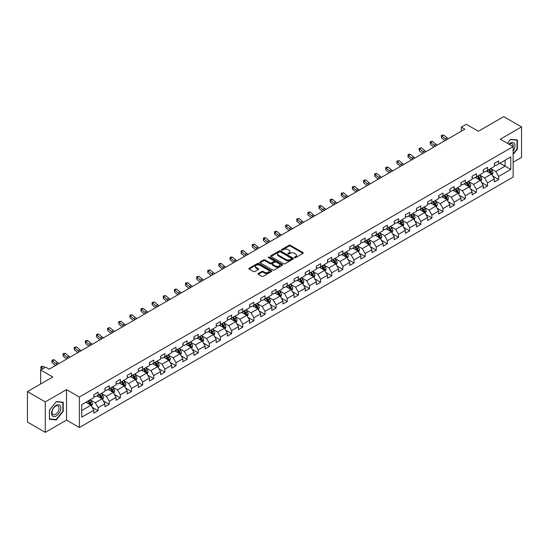 <?xml version="1.0" encoding="UTF-8"?>
<svg xmlns="http://www.w3.org/2000/svg" width="549" height="549" viewBox="0 0 549 549"><rect width="100%" height="100%" fill="white"/><g stroke="black" fill="none" stroke-linecap="round" stroke-linejoin="round"><path stroke-width="0.82" d="M294.559 257.673A0.693 0.398 0 0 0 295.54 257.673L302.979 253.377A0.988 0.57 0 0 0 303.268 252.972A0.988 0.57 0 0 0 302.979 252.567L290.38 245.293A0.988 0.57 0 0 0 288.98 245.293L281.541 249.589A0.693 0.398 0 0 0 282.522 250.152L283.483 249.596A3.17 1.832 0 0 1 287.964 249.596L289.014 250.207A3.17 1.832 0 0 1 289.941 251.497A3.17 1.832 0 0 1 289.014 252.794L288.053 253.343A0.693 0.398 0 0 0 289.028 253.913L289.996 253.357A3.17 1.832 0 0 1 294.47 253.357L295.527 253.961A3.17 1.832 0 0 1 296.453 255.258A3.17 1.832 0 0 1 295.527 256.548L294.559 257.104A0.693 0.398 0 0 0 294.559 257.673L294.559 257.104M258.243 273.505A0.988 0.57 0 0 0 257.955 273.91A0.988 0.57 0 0 0 258.243 274.315L261.784 276.353A0.988 0.57 0 0 0 263.184 276.353L271.439 271.583A0.988 0.57 0 0 0 271.734 271.179A0.988 0.57 0 0 0 271.439 270.774L258.84 263.499A0.988 0.57 0 0 0 257.44 263.499L249.177 268.269A0.988 0.57 0 0 0 248.889 268.674A0.988 0.57 0 0 0 249.177 269.079L253.453 271.542A0.988 0.57 0 0 0 254.853 271.542L258.387 269.504A0.988 0.57 0 0 0 258.675 269.099A0.988 0.57 0 0 0 258.387 268.694L256.266 267.473A2.649 1.53 0 0 1 255.491 266.389A2.649 1.53 0 0 1 257.124 264.975A2.649 1.53 0 0 1 260.013 265.311L268.31 270.101A2.649 1.53 0 0 1 269.085 271.179A2.649 1.53 0 0 1 267.452 272.592A2.649 1.53 0 0 1 264.563 272.263L263.184 271.46A0.988 0.57 0 0 0 261.784 271.46L258.243 273.505L258.243 274.315M513.137 162.257L521.55 157.398L521.55 126.929L503.721 116.635L478.399 131.252L466.279 124.252L461.284 127.135L464.852 129.193L49.204 369.161L45.636 367.103L40.647 369.985L40.647 383.984M45.279 401.895L45.279 432.365L66.532 420.095L66.532 389.625L45.279 401.895L27.45 391.602L52.766 376.985L40.647 369.985M66.532 389.625L79.372 397.037L513.137 146.61L513.137 177.08L79.372 427.506L79.372 397.037M521.55 126.929L500.297 139.199L513.137 146.61M283.552 263.781A0.988 0.57 0 0 0 284.952 263.781L293.214 259.011A0.988 0.57 0 0 0 293.502 258.613A0.988 0.57 0 0 0 293.214 258.208L280.614 250.934A0.988 0.57 0 0 0 279.215 250.934L270.952 255.704A0.988 0.57 0 0 0 270.664 256.102A0.988 0.57 0 0 0 270.952 256.507L283.552 263.781M268.811 257.817A0.693 0.398 0 0 1 269.518 257.92L282.316 265.304L274.068 270.067A0.988 0.57 0 0 1 272.668 270.067L260.068 262.793L260.068 261.983A0.988 0.57 0 0 0 259.773 262.388A0.988 0.57 0 0 0 260.068 262.793M260.068 261.983L263.602 259.945A0.988 0.57 0 0 1 265.002 259.945L270.115 262.896A0.988 0.57 0 0 0 271.515 262.896L273.855 261.544A0.988 0.57 0 0 0 274.15 261.139A0.988 0.57 0 0 0 273.855 260.734L268.536 257.659A0.693 0.398 0 0 1 269.518 257.097L282.33 264.494A0.988 0.57 0 0 1 282.618 264.892A0.988 0.57 0 0 1 282.33 265.297L282.33 264.494M45.279 432.365L27.45 422.071L27.45 391.602M92.17 407.269L98.127 410.707L98.127 407.701L104.976 403.748L104.976 406.754L109.251 404.284L109.251 401.278L116.1 397.325L116.1 400.331L120.382 397.86L120.382 394.855L127.224 390.902L127.224 393.908L131.506 391.437L131.506 388.431L138.355 384.478L138.355 387.484L142.63 385.014L142.63 382.008L149.479 378.055L149.479 381.061L153.754 378.59L153.754 375.585L160.603 371.632L160.603 374.638L164.885 372.167L164.885 369.161L171.727 365.209L171.727 368.214L176.009 365.744L176.009 362.738L182.851 358.785L182.851 361.791L187.134 359.321L187.134 356.315L193.982 352.362L193.982 355.368L198.258 352.897L198.258 349.891L205.106 345.939L205.106 348.944L209.389 346.474L209.389 343.468L216.231 339.515L216.231 342.521L220.513 340.051L220.513 337.045L227.355 333.092L227.355 336.098L231.637 333.627L231.637 330.622L238.486 326.669L238.486 329.675L242.761 327.204L242.761 324.198L249.61 320.245L249.61 323.251L253.892 320.781L253.892 317.775L260.734 313.822L260.734 316.828L265.016 314.357L265.016 311.352L271.858 307.399L271.858 310.405L276.14 307.934L276.14 304.928L282.989 300.976L282.989 303.981L287.264 301.511L287.264 298.505L294.113 294.552L294.113 297.558L298.395 295.088L298.395 292.082L305.237 288.129L305.237 291.135L309.519 288.664L309.519 285.658L316.361 281.706L316.361 284.711L320.643 282.241L320.643 279.235L327.492 275.282L327.492 278.288L331.768 275.818L331.768 272.812L338.616 268.859L338.616 271.865L342.899 269.394L342.899 266.389L349.74 262.436L349.74 265.442L354.023 262.971L354.023 259.965L360.865 256.012L360.865 259.018L365.147 256.548L365.147 253.542L371.996 249.589L371.996 252.595L376.271 250.124L376.271 247.119L383.12 243.166L383.12 246.172L387.402 243.701L387.402 240.695L394.244 236.743L394.244 239.748L398.526 237.278L398.526 234.272L405.368 230.319L405.368 233.325L409.65 230.855L409.65 227.849L416.499 223.896L416.499 226.902L420.774 224.431L420.774 221.425L427.623 217.473L427.623 220.478L431.898 218.008L431.898 215.002L438.747 211.049L438.747 214.055L443.029 211.585L443.029 208.579L449.871 204.626L449.871 207.632L454.153 205.161L454.153 202.156L461.002 198.203L461.002 201.208L465.278 198.738L465.278 195.732L472.126 191.779L472.126 194.785L476.402 192.315L476.402 189.309L483.25 185.356L483.25 188.362L487.533 185.891L487.533 182.886L494.375 178.933L494.375 181.939L498.657 179.468L498.657 176.462L510.783 169.463L510.783 156.945L505.073 160.239L505.073 166.169L510.783 169.463M98.127 410.707L93.852 413.177L93.852 410.172L81.726 417.171L81.726 404.654L93.852 397.654L93.852 394.649L98.127 392.178L98.127 395.184L104.976 391.231L104.976 388.225L109.251 385.755L109.251 388.761L116.1 384.808L116.1 381.802L120.382 379.332L120.382 382.337L127.224 378.385L127.224 375.379L131.506 372.908L131.506 375.914L138.355 371.961L138.355 368.955L142.63 366.485L142.63 369.491L149.479 365.538L149.479 362.532L153.754 360.062L153.754 363.067L160.603 359.115L160.603 356.109L164.885 353.638L164.885 356.644L171.727 352.691L171.727 349.686L176.009 347.215L176.009 350.221L182.851 346.268L182.851 343.262L187.134 340.792L187.134 343.798L193.982 339.845L193.982 336.839L198.258 334.368L198.258 337.374L205.106 333.421L205.106 330.416L209.389 327.945L209.389 330.951L216.231 326.998L216.231 323.992L220.513 321.522L220.513 324.528L227.355 320.575L227.355 317.569L231.637 315.099L231.637 318.104L238.486 314.152L238.486 311.146L242.761 308.675L242.761 311.681L249.61 307.728L249.61 304.722L253.892 302.252L253.892 305.258L260.734 301.305L260.734 298.299L265.016 295.829L265.016 298.834L271.858 294.882L271.858 291.876L276.14 289.405L276.14 292.411L282.989 288.458L282.989 285.453L287.264 282.982L287.264 285.988L294.113 282.035L294.113 279.029L298.395 276.559L298.395 279.565L305.237 275.612L305.237 272.606L309.519 270.135L309.519 273.141L316.361 269.188L316.361 266.183L320.643 263.712L320.643 266.718L327.492 262.765L327.492 259.759L331.768 257.289L331.768 260.295L338.616 256.342L338.616 253.336L342.899 250.866L342.899 253.871L349.74 249.919L349.74 246.913L354.023 244.442L354.023 247.448L360.865 243.495L360.865 240.489L365.147 238.019L365.147 241.025L371.996 237.072L371.996 234.066L376.271 231.596L376.271 234.601L383.12 230.649L383.12 227.643L387.402 225.172L387.402 228.178L394.244 224.225L394.244 221.22L398.526 218.749L398.526 221.755L405.368 217.802L405.368 214.796L409.65 212.326L409.65 215.332L416.499 211.379L416.499 208.373L420.774 205.902L420.774 208.908L427.623 204.955L427.623 201.95L431.898 199.479L431.898 202.485L438.747 198.532L438.747 195.526L443.029 193.056L443.029 196.062L449.871 192.109L449.871 189.103L454.153 186.633L454.153 189.638L461.002 185.686L461.002 182.68L465.278 180.209L465.278 183.215L472.126 179.262L472.126 176.256L476.402 173.786L476.402 176.792L483.25 172.839L483.25 169.833L487.533 167.363L487.533 170.368L494.375 166.416L494.375 163.41L498.657 160.939L498.657 163.945L510.783 156.945M96.988 395.843L102.121 398.807L95.272 402.76L90.139 399.796M93.852 396.007L95.272 396.831L98.127 395.184M95.272 402.76L98.127 407.701M102.121 398.807L104.976 403.748M108.112 389.419L113.245 392.384L106.403 396.337L101.263 393.372M104.976 389.584L106.403 390.408L109.251 388.761M106.403 396.337L109.251 401.278M113.245 392.384L116.1 397.325M119.236 382.996L124.376 385.961L117.527 389.914L112.394 386.949M116.1 383.161L117.527 383.984L120.382 382.337M117.527 389.914L120.382 394.855M124.376 385.961L127.224 390.902M130.367 376.573L135.5 379.537L128.651 383.49L123.518 380.526M127.224 376.738L128.651 377.561L131.506 375.914M128.651 383.49L131.506 388.431M135.5 379.537L138.355 384.478M141.491 370.15L146.624 373.114L139.775 377.067L134.642 374.102M138.355 370.314L139.775 371.138L142.63 369.491M139.775 377.067L142.63 382.008M146.624 373.114L149.479 378.055M152.615 363.726L157.748 366.691L150.906 370.644L145.766 367.679M149.479 363.891L150.906 364.714L153.754 363.067M150.906 370.644L153.754 375.585M157.748 366.691L160.603 371.632M163.739 357.303L168.879 360.268L162.03 364.22L156.897 361.256M160.603 357.468L162.03 358.291L164.885 356.644M162.03 364.22L164.885 369.161M168.879 360.268L171.727 365.209M174.87 350.88L180.003 353.844L173.155 357.797L168.021 354.832M171.727 351.044L173.155 351.868L176.009 350.221M173.155 357.797L176.009 362.738M180.003 353.844L182.851 358.785M185.994 344.456L191.127 347.421L184.279 351.374L179.146 348.409M182.851 344.621L184.279 345.445L187.134 343.798M184.279 351.374L187.134 356.315M191.127 347.421L193.982 352.362M197.118 338.033L202.252 340.998L195.41 344.95L190.27 341.986M193.982 338.198L195.41 339.021L198.258 337.374M195.41 344.95L198.258 349.891M202.252 340.998L205.106 345.939M208.243 331.61L213.383 334.574L206.534 338.527L201.401 335.563M205.106 331.774L206.534 332.598L209.389 330.951M206.534 338.527L209.389 343.468M213.383 334.574L216.231 339.515M219.367 325.186L224.507 328.151L217.658 332.104L212.525 329.139M216.231 325.351L217.658 326.175L220.513 324.528M217.658 332.104L220.513 337.045M224.507 328.151L227.355 333.092M230.498 318.763L235.631 321.728L228.782 325.681L223.649 322.716M227.355 318.928L228.782 319.751L231.637 318.104M228.782 325.681L231.637 330.622M235.631 321.728L238.486 326.669M241.622 312.34L246.755 315.304L239.913 319.257L234.773 316.293M238.486 312.505L239.913 313.328L242.761 311.681M239.913 319.257L242.761 324.198M246.755 315.304L249.61 320.245M252.746 305.917L257.886 308.881L251.037 312.834L245.904 309.869M249.61 306.081L251.037 306.905L253.892 305.258M251.037 312.834L253.892 317.775M257.886 308.881L260.734 313.822M263.87 299.493L269.01 302.458L262.161 306.411L257.028 303.446M260.734 299.658L262.161 300.481L265.016 298.834M262.161 306.411L265.016 311.352M269.01 302.458L271.858 307.399M275.001 293.07L280.134 296.035L273.285 299.987L268.152 297.023M271.858 293.235L273.285 294.058L276.14 292.411M273.285 299.987L276.14 304.928M280.134 296.035L282.989 300.976M286.125 286.647L291.258 289.611L284.416 293.564L279.276 290.599M282.989 286.811L284.416 287.635L287.264 285.988M284.416 293.564L287.264 298.505M291.258 289.611L294.113 294.552M297.249 280.223L302.389 283.188L295.54 287.141L290.407 284.176M294.113 280.388L295.54 281.212L298.395 279.565M295.54 287.141L298.395 292.082M302.389 283.188L305.237 288.129M308.373 273.8L313.513 276.765L306.665 280.717L301.531 277.753M305.237 273.965L306.665 274.788L309.519 273.141M306.665 280.717L309.519 285.658M313.513 276.765L316.361 281.706M319.504 267.377L324.637 270.341L317.789 274.294L312.656 271.33M316.361 267.541L317.789 268.365L320.643 266.718M317.789 274.294L320.643 279.235M324.637 270.341L327.492 275.282M330.628 260.953L335.762 263.918L328.92 267.871L323.78 264.906M327.492 261.118L328.92 261.942L331.768 260.295M328.92 267.871L331.768 272.812M335.762 263.918L338.616 268.859M341.752 254.53L346.886 257.495L340.044 261.448L334.911 258.483M338.616 254.695L340.044 255.518L342.899 253.871M340.044 261.448L342.899 266.389M346.886 257.495L349.74 262.436M352.877 248.107L358.017 251.071L351.168 255.024L346.035 252.06M349.74 248.272L351.168 249.095L354.023 247.448M351.168 255.024L354.023 259.965M358.017 251.071L360.865 256.012M364.008 241.684L369.141 244.648L362.292 248.601L357.159 245.636M360.865 241.848L362.292 242.672L365.147 241.025M362.292 248.601L365.147 253.542M369.141 244.648L371.996 249.589M375.132 235.26L380.265 238.225L373.423 242.178L368.283 239.213M371.996 235.425L373.423 236.248L376.271 234.601M373.423 242.178L376.271 247.119M380.265 238.225L383.12 243.166M386.256 228.837L391.389 231.802L384.547 235.754L379.414 232.79M383.12 229.002L384.547 229.825L387.402 228.178M384.547 235.754L387.402 240.695M391.389 231.802L394.244 236.743M397.38 222.414L402.52 225.378L395.671 229.331L390.538 226.366M394.244 222.578L395.671 223.402L398.526 221.755M395.671 229.331L398.526 234.272M402.52 225.378L405.368 230.319M408.511 215.99L413.644 218.955L406.795 222.908L401.662 219.943M405.368 216.155L406.795 216.979L409.65 215.332M406.795 222.908L409.65 227.849M413.644 218.955L416.499 223.896M419.635 209.567L424.768 212.532L417.926 216.484L412.786 213.52M416.499 209.732L417.926 210.555L420.774 208.908M417.926 216.484L420.774 221.425M424.768 212.532L427.623 217.473M430.759 203.144L435.892 206.108L429.05 210.061L423.917 207.097M427.623 203.308L429.05 204.132L431.898 202.485M429.05 210.061L431.898 215.002M435.892 206.108L438.747 211.049M441.883 196.72L447.023 199.685L440.174 203.638L435.041 200.673M438.747 196.885L440.174 197.709L443.029 196.062M440.174 203.638L443.029 208.579M447.023 199.685L449.871 204.626M453.014 190.297L458.147 193.262L451.299 197.215L446.165 194.25M449.871 190.462L451.299 191.285L454.153 189.638M451.299 197.215L454.153 202.156M458.147 193.262L461.002 198.203M464.138 183.874L469.271 186.838L462.43 190.791L457.29 187.827M461.002 184.039L462.43 184.862L465.278 183.215M462.43 190.791L465.278 195.732M469.271 186.838L472.126 191.779M475.262 177.451L480.396 180.415L473.554 184.368L468.414 181.403M472.126 177.615L473.554 178.439L476.402 176.792M473.554 184.368L476.402 189.309M480.396 180.415L483.25 185.356M486.387 171.027L491.527 173.992L484.678 177.945L479.545 174.98M483.25 171.192L484.678 172.015L487.533 170.368M484.678 177.945L487.533 182.886M491.527 173.992L494.375 178.933M499.94 163.204L505.073 166.169L495.802 171.521L490.669 168.557M494.375 164.769L495.802 165.592L498.657 163.945M495.802 171.521L498.657 176.462M66.532 420.095L79.372 427.506M461.284 127.135L461.284 131.252M81.726 410.583L90.997 405.231L85.864 402.266M90.997 405.231L93.852 410.172M492.7 176.03L498.657 179.468M481.576 182.453L487.533 185.891M470.452 188.877L476.402 192.315M459.321 195.3L465.278 198.738M448.197 201.723L454.153 205.161M437.073 208.146L443.029 211.585M425.949 214.57L431.898 218.008M414.818 220.993L420.774 224.431M403.693 227.416L409.65 230.855M392.569 233.84L398.526 237.278M381.445 240.263L387.402 243.701M370.314 246.686L376.271 250.124M359.19 253.11L365.147 256.548M348.066 259.533L354.023 262.971M336.942 265.956L342.899 269.394M325.811 272.379L331.768 275.818M314.687 278.803L320.643 282.241M303.563 285.226L309.519 288.664M292.439 291.649L298.395 295.088M281.314 298.073L287.264 301.511M270.183 304.496L276.14 307.934M259.059 310.919L265.016 314.357M247.935 317.343L253.892 320.781M236.811 323.766L242.761 327.204M225.68 330.189L231.637 333.627M214.556 336.612L220.513 340.051M203.432 343.036L209.389 346.474M192.308 349.459L198.258 352.897M181.177 355.882L187.134 359.321M170.053 362.306L176.009 365.744M158.929 368.729L164.885 372.167M147.805 375.152L153.754 378.59M136.674 381.576L142.63 385.014M125.549 387.999L131.506 391.437M114.425 394.422L120.382 397.86M103.301 400.845L109.251 404.284M513.137 154.434L517.378 149.156L517.378 139.981L510.495 139.364L507.358 143.275M49.451 419.312L56.334 419.93L63.217 411.366L63.217 402.191L56.334 401.573L49.451 410.137L49.451 419.312M517.021 148.951L517.378 149.156M62.861 411.16L63.217 411.366M55.607 419.505L56.334 419.93M294.84 257.769L295.527 257.371A3.17 1.832 0 0 0 296.453 256.081L296.453 255.258M289.941 251.497L289.941 252.32A3.17 1.832 0 0 1 289.014 253.617L288.328 254.009M302.966 253.384L290.38 246.117A0.988 0.57 0 0 0 288.98 246.117L281.815 250.248M293.214 258.208L293.214 259.011L280.614 251.758A0.988 0.57 0 0 0 279.215 251.758L270.966 256.513L270.952 255.704M291.464 258.895A0.693 0.398 0 0 0 291.464 258.325L280.402 251.943A0.693 0.398 0 0 0 279.42 251.943L278.405 252.526A3.17 1.832 0 0 0 277.478 253.823A3.17 1.832 0 0 0 278.405 255.113L285.967 259.478A3.17 1.832 0 0 0 290.448 259.478L291.464 258.895L291.464 259.718A0.693 0.398 0 0 0 291.663 259.437L291.663 258.613M277.478 253.823L277.478 254.647A3.17 1.832 0 0 0 278.405 255.937L278.405 255.113M291.464 259.718L290.448 260.301A3.17 1.832 0 0 1 285.967 260.301L278.405 255.937M260.082 262.799L263.602 260.768L263.602 259.945M274.15 261.139L274.15 261.962A0.988 0.57 0 0 1 273.855 262.367L271.515 263.719A0.988 0.57 0 0 1 270.115 263.719L265.002 260.768A0.988 0.57 0 0 0 263.602 260.768M275.413 265.956A2.649 1.53 0 0 0 278.302 266.286A2.649 1.53 0 0 0 279.935 264.872A2.649 1.53 0 0 0 279.16 263.794L276.236 262.106A0.988 0.57 0 0 0 274.836 262.106L272.489 263.458A0.988 0.57 0 0 0 272.201 263.863A0.988 0.57 0 0 0 272.489 264.268L275.413 265.956L275.413 266.78A2.649 1.53 0 0 0 278.302 267.109A2.649 1.53 0 0 0 279.935 265.695L279.935 264.872M272.201 263.863L272.201 264.687A0.988 0.57 0 0 0 272.489 265.092L272.489 264.268M275.413 266.78L272.489 265.092M269.085 271.179L269.085 272.002A2.649 1.53 0 0 1 267.452 273.416A2.649 1.53 0 0 1 264.563 273.086L263.184 272.283A0.988 0.57 0 0 0 261.784 272.283L258.256 274.322M255.491 266.389L255.491 267.212A2.649 1.53 0 0 0 256.266 268.296L256.266 267.473M258.373 269.511L256.266 268.296M271.426 271.59L258.84 264.323A0.988 0.57 0 0 0 257.44 264.323L249.191 269.085L249.177 268.269M492.089 174.966L492.933 172.825A2.67 1.544 -120 0 0 492.082 170.554L490.614 168.591M488.047 171.981L487.045 170.65M488.397 169.867L489.873 171.83A2.67 1.544 60 0 1 490.634 173.436L491.492 172.942A2.67 1.544 -120 0 0 490.731 171.336L489.255 169.373M488.589 169.758L490.223 171.933A1.359 0.789 60 0 1 490.47 172.352L491.492 172.942M446.646 139.7A5.044 2.91 60 0 1 445.253 138.856L441.856 135.994L441.458 137.778L444.855 140.633A7.562 4.365 -120 0 0 444.93 140.695M448.43 138.671A5.044 2.91 60 0 1 447.037 137.826L443.633 134.965L441.856 135.994L441.362 135.459L443.633 134.965M441.458 137.778L441.362 135.459M513.137 151.14A6.554 3.788 120 0 0 514.365 148.82A6.554 3.788 120 0 0 513.96 143.014A6.554 3.788 120 0 0 508.937 144.181M516.582 139.913L517.021 140.167L517.021 149.053L513.137 153.892M507.372 143.282L510.35 139.57L517.021 140.167M513.137 146.954A4.962 2.869 120 0 0 512.183 143.79A4.962 2.869 120 0 0 509.225 144.346M56.19 416.018A6.554 3.788 120 0 0 60.829 407.989A6.554 3.788 120 0 0 56.19 405.313A6.554 3.788 120 0 0 51.558 413.342A6.554 3.788 120 0 0 56.19 416.018M55.538 414.344A4.962 2.869 120 0 0 58.784 409.973A4.962 2.869 120 0 0 58.022 405.992A4.962 2.869 120 0 0 55.538 406.239A4.962 2.869 120 0 0 52.299 410.618A4.962 2.869 120 0 0 53.061 414.591A4.962 2.869 120 0 0 55.538 414.344M49.527 410.076L56.19 401.779L62.861 402.376L62.861 411.263L56.19 419.56L49.527 418.962L49.527 410.076M62.421 402.115L62.861 402.376M480.965 181.39L481.809 179.255A2.67 1.544 -120 0 0 480.958 176.977L479.483 175.014M476.916 178.404L475.921 177.073M477.273 176.291L478.749 178.253A2.67 1.544 60 0 1 479.51 179.859L480.368 179.365A2.67 1.544 -120 0 0 479.6 177.759L478.131 175.797M477.458 176.181L479.092 178.363A1.359 0.789 60 0 1 479.339 178.775L480.368 179.365M469.834 187.813L470.685 185.679A2.67 1.544 -120 0 0 469.834 183.4L468.359 181.438M465.792 184.828L464.797 183.496M466.149 182.714L467.618 184.677A2.67 1.544 60 0 1 468.386 186.283L469.244 185.788A2.67 1.544 -120 0 0 468.475 184.183L467.007 182.22M466.334 182.604L467.968 184.787A1.359 0.789 60 0 1 468.215 185.198L469.244 185.788M435.522 146.123A5.044 2.91 60 0 1 434.129 145.279L430.725 142.417L430.334 144.202L433.731 147.057A7.562 4.365 -120 0 0 433.799 147.118M437.299 145.094A5.044 2.91 60 0 1 435.906 144.25L432.509 141.388L430.725 142.417L430.238 141.882L430.951 141.47L432.509 141.388M430.334 144.202L430.238 141.882M424.391 152.547A5.044 2.91 60 0 1 422.998 151.702L419.601 148.841L419.203 150.625L422.606 153.48A7.562 4.365 -120 0 0 422.675 153.542M426.175 151.517A5.044 2.91 60 0 1 424.782 150.673L421.385 147.811L419.601 148.841L419.113 148.312L421.385 147.811M419.203 150.625L419.113 148.312M458.71 194.236L459.561 192.102A2.67 1.544 -120 0 0 458.703 189.824L457.235 187.861M454.668 191.251L453.666 189.92M455.025 189.137L456.494 191.1A2.67 1.544 60 0 1 457.262 192.706L458.113 192.212A2.67 1.544 -120 0 0 457.351 190.606L455.876 188.643M455.21 189.028L456.843 191.21A1.359 0.789 60 0 1 457.091 191.622L458.113 192.212M447.586 200.659L448.43 198.525A2.67 1.544 -120 0 0 447.579 196.247L446.111 194.284M443.544 197.674L442.542 196.343M443.894 195.561L445.369 197.523A2.67 1.544 60 0 1 446.131 199.129L446.989 198.635A2.67 1.544 -120 0 0 446.227 197.029L444.752 195.067M444.086 195.451L445.719 197.633A1.359 0.789 60 0 1 445.966 198.045L446.989 198.635M436.462 207.083L437.306 204.949A2.67 1.544 -120 0 0 436.455 202.67L434.98 200.708M432.413 204.098L431.418 202.766M432.77 201.984L434.245 203.947A2.67 1.544 60 0 1 435.007 205.552L435.865 205.058A2.67 1.544 -120 0 0 435.096 203.453L433.628 201.49M432.955 201.874L434.588 204.056A1.359 0.789 60 0 1 434.835 204.468L435.865 205.058M413.267 158.97A5.044 2.91 60 0 1 411.874 158.126L408.477 155.264L408.079 157.048L411.476 159.903A7.562 4.365 -120 0 0 411.551 159.965M415.051 157.94A5.044 2.91 60 0 1 413.658 157.096L410.261 154.235L408.477 155.264L407.989 154.736L408.703 154.324L410.261 154.235M408.079 157.048L407.989 154.736M402.143 165.393A5.044 2.91 60 0 1 400.749 164.549L397.352 161.694L396.954 163.472L400.351 166.326A7.562 4.365 -120 0 0 400.427 166.388M403.927 164.364A5.044 2.91 60 0 1 402.534 163.52L399.13 160.665L397.352 161.694L396.858 161.159L399.13 160.665M396.954 163.472L396.858 161.159M391.018 171.816A5.044 2.91 60 0 1 389.625 170.972L386.221 168.118L385.83 169.895L389.227 172.75A7.562 4.365 -120 0 0 389.296 172.811M392.796 170.787A5.044 2.91 60 0 1 391.403 169.943L388.006 167.088L386.221 168.118L385.734 167.582L386.448 167.171L388.006 167.088M385.83 169.895L385.734 167.582M425.331 213.506L426.182 211.372A2.67 1.544 -120 0 0 425.331 209.094L423.855 207.131M421.289 210.521L420.294 209.19M421.646 208.407L423.114 210.37A2.67 1.544 60 0 1 423.883 211.976L424.741 211.482A2.67 1.544 -120 0 0 423.972 209.876L422.504 207.913M421.831 208.297L423.464 210.48A1.359 0.789 60 0 1 423.711 210.891L424.741 211.482M379.887 178.24A5.044 2.91 60 0 1 378.494 177.396L375.097 174.541L374.699 176.318L378.103 179.173A7.562 4.365 -120 0 0 378.172 179.235M381.672 177.21A5.044 2.91 60 0 1 380.279 176.366L376.882 173.511L375.097 174.541L374.61 174.006L375.324 173.594L376.882 173.511M374.699 176.318L374.61 174.006M414.207 219.929L415.058 217.795A2.67 1.544 -120 0 0 414.2 215.517L412.731 213.554M410.165 216.944L409.163 215.613M410.522 214.831L411.99 216.793A2.67 1.544 60 0 1 412.759 218.399L413.61 217.905A2.67 1.544 -120 0 0 412.848 216.299L411.373 214.336M410.707 214.721L412.34 216.903A1.359 0.789 60 0 1 412.587 217.315L413.61 217.905M368.763 184.663A5.044 2.91 60 0 1 367.37 183.819L363.973 180.964L363.575 182.742L366.972 185.596A7.562 4.365 -120 0 0 367.048 185.658M370.548 183.634A5.044 2.91 60 0 1 369.154 182.79L365.758 179.935L363.973 180.964L363.486 180.429L365.758 179.935M363.575 182.742L363.486 180.429M403.083 226.353L403.927 224.218A2.67 1.544 -120 0 0 403.076 221.94L401.607 219.977M399.041 223.368L398.039 222.036M399.398 221.254L400.866 223.217A2.67 1.544 60 0 1 401.628 224.822L402.486 224.328A2.67 1.544 -120 0 0 401.724 222.722L400.248 220.76M399.583 221.144L401.216 223.326A1.359 0.789 60 0 1 401.463 223.738L402.486 224.328M357.639 191.086A5.044 2.91 60 0 1 356.246 190.242L352.849 187.387L352.451 189.165L355.848 192.02A7.562 4.365 -120 0 0 355.924 192.081M359.423 190.057A5.044 2.91 60 0 1 358.03 189.213L354.627 186.358L352.849 187.387L352.355 186.852L354.627 186.358M352.451 189.165L352.355 186.852M391.959 232.776L392.803 230.642A2.67 1.544 -120 0 0 391.952 228.363L390.476 226.401M387.917 229.791L386.915 228.459M388.267 227.677L389.742 229.64A2.67 1.544 60 0 1 390.504 231.246L391.362 230.752A2.67 1.544 -120 0 0 390.593 229.146L389.124 227.183M388.452 227.567L390.085 229.75A1.359 0.789 60 0 1 390.332 230.161L391.362 230.752M346.515 197.51A5.044 2.91 60 0 1 345.122 196.666L341.718 193.811L341.327 195.588L344.724 198.443A7.562 4.365 -120 0 0 344.793 198.505M348.292 196.48A5.044 2.91 60 0 1 346.899 195.636L343.502 192.781L341.718 193.811L341.231 193.275L343.502 192.781M341.327 195.588L341.231 193.275M380.828 239.199L381.679 237.065A2.67 1.544 -120 0 0 380.828 234.787L379.352 232.824M376.786 236.214L375.791 234.883M377.142 234.1L378.618 236.063A2.67 1.544 60 0 1 379.38 237.669L380.237 237.175A2.67 1.544 -120 0 0 379.469 235.569L378 233.606M377.328 233.991L378.961 236.173A1.359 0.789 60 0 1 379.208 236.585L380.237 237.175M335.384 203.94A5.044 2.91 60 0 1 333.991 203.089L330.594 200.234L330.196 202.011L333.6 204.866A7.562 4.365 -120 0 0 333.668 204.928M337.168 202.904A5.044 2.91 60 0 1 335.775 202.059L332.378 199.205L330.594 200.234L330.107 199.699L330.821 199.287L332.378 199.205M330.196 202.011L330.107 199.699M369.703 245.623L370.554 243.488A2.67 1.544 -120 0 0 369.697 241.21L368.228 239.247M365.661 242.637L364.66 241.306M366.018 240.524L367.487 242.486A2.67 1.544 60 0 1 368.255 244.092L369.106 243.598A2.67 1.544 -120 0 0 368.345 241.992L366.869 240.03M366.204 240.414L367.837 242.596A1.359 0.789 60 0 1 368.084 243.008L369.106 243.598M324.26 210.363A5.044 2.91 60 0 1 322.867 209.512L319.47 206.657L319.072 208.435L322.469 211.29A7.562 4.365 -120 0 0 322.544 211.351M326.044 209.334A5.044 2.91 60 0 1 324.651 208.483L321.254 205.628L319.47 206.657L318.983 206.122L319.696 205.71L321.254 205.628M319.072 208.435L318.983 206.122M358.579 252.046L359.423 249.912A2.67 1.544 -120 0 0 358.572 247.633L357.104 245.671M354.537 249.061L353.535 247.729M354.894 246.947L356.363 248.91A2.67 1.544 60 0 1 357.125 250.516L357.982 250.021A2.67 1.544 -120 0 0 357.221 248.416L355.745 246.453M355.079 246.837L356.713 249.02A1.359 0.789 60 0 1 356.96 249.431L357.982 250.021M313.136 216.786A5.044 2.91 60 0 1 311.743 215.935L308.346 213.081L307.948 214.858L311.345 217.713A7.562 4.365 -120 0 0 311.42 217.775M314.92 215.757A5.044 2.91 60 0 1 313.527 214.906L310.123 212.051L308.346 213.081L307.859 212.545L308.565 212.134L310.123 212.051M307.948 214.858L307.859 212.545M347.455 258.469L348.299 256.335A2.67 1.544 -120 0 0 347.448 254.057L345.973 252.094M343.413 255.484L342.411 254.153M343.763 253.37L345.239 255.333A2.67 1.544 60 0 1 346 256.939L346.858 256.445A2.67 1.544 -120 0 0 346.09 254.839L344.621 252.876M343.949 253.261L345.582 255.443A1.359 0.789 60 0 1 345.829 255.855L346.858 256.445M302.012 223.21A5.044 2.91 60 0 1 300.619 222.359L297.215 219.504L296.824 221.281L300.221 224.136A7.562 4.365 -120 0 0 300.289 224.198M303.789 222.18A5.044 2.91 60 0 1 302.396 221.329L298.999 218.475L297.215 219.504L296.728 218.969L298.999 218.475M296.824 221.281L296.728 218.969M336.324 264.892L337.175 262.758A2.67 1.544 -120 0 0 336.324 260.48L334.849 258.517M332.282 261.907L331.287 260.576M332.639 259.794L334.115 261.756A2.67 1.544 60 0 1 334.876 263.362L335.734 262.868A2.67 1.544 -120 0 0 334.965 261.262L333.497 259.3M332.824 259.684L334.458 261.866A1.359 0.789 60 0 1 334.705 262.278L335.734 262.868M290.881 229.633A5.044 2.91 60 0 1 289.488 228.782L286.091 225.927L285.693 227.705L289.097 230.559A7.562 4.365 -120 0 0 289.165 230.621M292.665 228.604A5.044 2.91 60 0 1 291.272 227.753L287.875 224.898L286.091 225.927L285.604 225.392L286.317 224.98L287.875 224.898M285.693 227.705L285.604 225.392M325.2 271.316L326.051 269.182A2.67 1.544 -120 0 0 325.193 266.903L323.725 264.941M321.158 268.331L320.156 266.999M321.515 266.217L322.984 268.18A2.67 1.544 60 0 1 323.752 269.785L324.603 269.291A2.67 1.544 -120 0 0 323.841 267.686L322.366 265.723M321.7 266.107L323.334 268.289A1.359 0.789 60 0 1 323.581 268.701L324.603 269.291M279.757 236.056A5.044 2.91 60 0 1 278.364 235.205L274.967 232.351L274.569 234.128L277.966 236.983A7.562 4.365 -120 0 0 278.041 237.044M281.541 235.027A5.044 2.91 60 0 1 280.148 234.176L276.751 231.321L274.967 232.351L274.479 231.815L275.193 231.404L276.751 231.321M274.569 234.128L274.479 231.815M314.076 277.739L314.92 275.605A2.67 1.544 -120 0 0 314.069 273.327L312.601 271.364M310.034 274.754L309.032 273.423M310.391 272.64L311.859 274.603A2.67 1.544 60 0 1 312.628 276.209L313.479 275.715A2.67 1.544 -120 0 0 312.717 274.109L311.242 272.146M310.576 272.53L312.209 274.713A1.359 0.789 60 0 1 312.456 275.124L313.479 275.715M268.633 242.48A5.044 2.91 60 0 1 267.239 241.629L263.843 238.774L263.445 240.551L266.841 243.406A7.562 4.365 -120 0 0 266.917 243.468M270.417 241.45A5.044 2.91 60 0 1 269.024 240.599L265.62 237.744L263.843 238.774L263.355 238.239L264.062 237.827L265.62 237.744M263.445 240.551L263.355 238.239M302.952 284.162L303.796 282.028A2.67 1.544 -120 0 0 302.945 279.75L301.47 277.787M298.91 281.177L297.908 279.846M299.26 279.064L300.735 281.026A2.67 1.544 60 0 1 301.497 282.632L302.355 282.138A2.67 1.544 -120 0 0 301.586 280.532L300.118 278.569M299.445 278.954L301.078 281.136A1.359 0.789 60 0 1 301.326 281.548L302.355 282.138M257.508 248.903A5.044 2.91 60 0 1 256.115 248.052L252.712 245.197L252.32 246.975L255.717 249.829A7.562 4.365 -120 0 0 255.786 249.891M259.286 247.874A5.044 2.91 60 0 1 257.893 247.023L254.496 244.168L252.712 245.197L252.224 244.662L254.496 244.168M252.32 246.975L252.224 244.662M291.821 290.586L292.672 288.451A2.67 1.544 -120 0 0 291.821 286.173L290.346 284.21M287.779 287.601L286.784 286.269M288.136 285.487L289.611 287.45A2.67 1.544 60 0 1 290.373 289.055L291.231 288.561A2.67 1.544 -120 0 0 290.462 286.955L288.994 284.993M288.321 285.377L289.954 287.559A1.359 0.789 60 0 1 290.201 287.971L291.231 288.561M246.377 255.326A5.044 2.91 60 0 1 244.984 254.475L241.587 251.62L241.189 253.398L244.593 256.253A7.562 4.365 -120 0 0 244.662 256.314M248.162 254.297A5.044 2.91 60 0 1 246.769 253.446L243.372 250.591L241.587 251.62L241.1 251.085L241.814 250.673L243.372 250.591M241.189 253.398L241.1 251.085M280.697 297.009L281.548 294.875A2.67 1.544 -120 0 0 280.69 292.596L279.221 290.634M276.655 294.024L275.653 292.692M277.012 291.91L278.48 293.873A2.67 1.544 60 0 1 279.249 295.479L280.1 294.985A2.67 1.544 -120 0 0 279.338 293.379L277.863 291.416M277.197 291.8L278.83 293.983A1.359 0.789 60 0 1 279.077 294.394L280.1 294.985M235.253 261.749A5.044 2.91 60 0 1 233.86 260.899L230.463 258.044L230.065 259.821L233.462 262.676A7.562 4.365 -120 0 0 233.538 262.738M237.038 260.72A5.044 2.91 60 0 1 235.645 259.869L232.248 257.014L230.463 258.044L229.976 257.508L230.69 257.097L232.248 257.014M230.065 259.821L229.976 257.508M269.573 303.432L270.417 301.298A2.67 1.544 -120 0 0 269.566 299.02L268.097 297.057M265.531 300.447L264.529 299.116M265.888 298.333L267.356 300.296A2.67 1.544 60 0 1 268.125 301.902L268.976 301.408A2.67 1.544 -120 0 0 268.214 299.802L266.739 297.839M266.073 298.224L267.706 300.406A1.359 0.789 60 0 1 267.953 300.818L268.976 301.408M224.129 268.173A5.044 2.91 60 0 1 222.736 267.322L219.339 264.467L218.941 266.244L222.338 269.099A7.562 4.365 -120 0 0 222.414 269.161M225.913 267.143A5.044 2.91 60 0 1 224.52 266.292L221.117 263.438L219.339 264.467L218.852 263.932L219.559 263.52L221.117 263.438M218.941 266.244L218.852 263.932M258.449 309.856L259.293 307.721A2.67 1.544 -120 0 0 258.442 305.443L256.966 303.48M254.407 306.87L253.405 305.539M254.757 304.757L256.232 306.719A2.67 1.544 60 0 1 256.994 308.325L257.852 307.831A2.67 1.544 -120 0 0 257.09 306.225L255.614 304.263M254.942 304.647L256.575 306.829A1.359 0.789 60 0 1 256.822 307.241L257.852 307.831M213.005 274.596A5.044 2.91 60 0 1 211.612 273.745L208.208 270.89L207.817 272.668L211.214 275.523A7.562 4.365 -120 0 0 211.283 275.584M214.783 273.567A5.044 2.91 60 0 1 213.396 272.716L209.993 269.861L208.208 270.89L207.721 270.355L209.993 269.861M207.817 272.668L207.721 270.355M247.318 316.279L248.169 314.145A2.67 1.544 -120 0 0 247.318 311.866L245.842 309.904M243.276 313.294L242.281 311.962M243.632 311.18L245.108 313.143A2.67 1.544 60 0 1 245.87 314.755L246.727 314.261A2.67 1.544 -120 0 0 245.959 312.649L244.49 310.686M243.818 311.07L245.451 313.253A1.359 0.789 60 0 1 245.698 313.664L246.727 314.261M201.874 281.019A5.044 2.91 60 0 1 200.481 280.168L197.084 277.314L196.686 279.091L200.09 281.946A7.562 4.365 -120 0 0 200.159 282.008M203.658 279.99A5.044 2.91 60 0 1 202.265 279.139L198.868 276.284L197.084 277.314L196.597 276.778L198.868 276.284M196.686 279.091L196.597 276.778M236.194 322.702L237.044 320.568A2.67 1.544 -120 0 0 236.187 318.29L234.718 316.327M232.152 319.717L231.15 318.386M232.508 317.603L233.977 319.566A2.67 1.544 60 0 1 234.746 321.179L235.596 320.685A2.67 1.544 -120 0 0 234.835 319.072L233.366 317.109M232.694 317.494L234.327 319.676A1.359 0.789 60 0 1 234.574 320.088L235.596 320.685M190.75 287.443A5.044 2.91 60 0 1 189.357 286.592L185.96 283.737L185.562 285.514L188.959 288.369A7.562 4.365 -120 0 0 189.034 288.431M192.534 286.413A5.044 2.91 60 0 1 191.141 285.562L187.744 282.708L185.96 283.737L185.473 283.202L186.186 282.79L187.744 282.708M185.562 285.514L185.473 283.202M225.069 329.126L225.92 326.991A2.67 1.544 -120 0 0 225.063 324.713L223.594 322.75M221.027 326.14L220.025 324.809M221.384 324.027L222.853 325.989A2.67 1.544 60 0 1 223.621 327.602L224.472 327.108A2.67 1.544 -120 0 0 223.711 325.495L222.235 323.533M221.57 323.917L223.203 326.099A1.359 0.789 60 0 1 223.45 326.511L224.472 327.108M179.626 293.866A5.044 2.91 60 0 1 178.233 293.015L174.836 290.16L174.438 291.938L177.835 294.792A7.562 4.365 -120 0 0 177.91 294.854M181.41 292.837A5.044 2.91 60 0 1 180.017 291.986L176.613 289.131L174.836 290.16L174.349 289.625L175.056 289.213L176.613 289.131M174.438 291.938L174.349 289.625M213.945 335.549L214.789 333.415A2.67 1.544 -120 0 0 213.938 331.136L212.463 329.174M209.903 332.564L208.901 331.232M210.253 330.45L211.729 332.413A2.67 1.544 60 0 1 212.49 334.025L213.348 333.531A2.67 1.544 -120 0 0 212.587 331.919L211.111 329.956M210.439 330.34L212.072 332.522A1.359 0.789 60 0 1 212.319 332.934L213.348 333.531M168.502 300.289A5.044 2.91 60 0 1 167.109 299.438L163.705 296.584L163.314 298.361L166.711 301.216A7.562 4.365 -120 0 0 166.786 301.277M170.279 299.26A5.044 2.91 60 0 1 168.893 298.409L165.489 295.554L163.705 296.584L163.218 296.048L165.489 295.554M163.314 298.361L163.218 296.048M202.814 341.972L203.665 339.838A2.67 1.544 -120 0 0 202.814 337.56L201.339 335.597M198.772 338.987L197.777 337.656M199.129 336.873L200.605 338.836A2.67 1.544 60 0 1 201.366 340.449L202.224 339.955A2.67 1.544 -120 0 0 201.456 338.342L199.987 336.379M199.314 336.763L200.948 338.946A1.359 0.789 60 0 1 201.195 339.357L202.224 339.955M157.371 306.713A5.044 2.91 60 0 1 155.978 305.862L152.581 303.007L152.183 304.784L155.587 307.639A7.562 4.365 -120 0 0 155.655 307.701M159.155 305.683A5.044 2.91 60 0 1 157.762 304.832L154.365 301.977L152.581 303.007L152.094 302.472L154.365 301.977M152.183 304.784L152.094 302.472M191.69 348.395L192.541 346.261A2.67 1.544 -120 0 0 191.683 343.983L190.215 342.02M187.648 345.417L186.646 344.079M188.005 343.297L189.474 345.259A2.67 1.544 60 0 1 190.242 346.872L191.1 346.378A2.67 1.544 -120 0 0 190.331 344.765L188.863 342.802M188.19 343.187L189.824 345.369A1.359 0.789 60 0 1 190.071 345.781L191.1 346.378M146.247 313.136A5.044 2.91 60 0 1 144.854 312.285L141.457 309.43L141.059 311.208L144.456 314.062A7.562 4.365 -120 0 0 144.531 314.124M148.031 312.107A5.044 2.91 60 0 1 146.638 311.256L143.241 308.401L141.457 309.43L140.969 308.895L141.683 308.483L143.241 308.401M141.059 311.208L140.969 308.895M180.566 354.819L181.417 352.684A2.67 1.544 -120 0 0 180.559 350.406L179.091 348.443M176.524 351.84L175.522 350.502M176.881 349.72L178.35 351.683A2.67 1.544 60 0 1 179.118 353.295L179.969 352.801A2.67 1.544 -120 0 0 179.207 351.188L177.732 349.226M177.066 349.61L178.7 351.792A1.359 0.789 60 0 1 178.947 352.204L179.969 352.801M135.123 319.559A5.044 2.91 60 0 1 133.73 318.708L130.333 315.853L129.935 317.631L133.332 320.486A7.562 4.365 -120 0 0 133.407 320.547M136.907 318.53A5.044 2.91 60 0 1 135.514 317.679L132.11 314.824L130.333 315.853L129.845 315.318L130.552 314.906L132.11 314.824M129.935 317.631L129.845 315.318M169.442 361.242L170.286 359.108A2.67 1.544 -120 0 0 169.435 356.829L167.96 354.867M165.4 358.264L164.398 356.925M165.75 356.143L167.225 358.106A2.67 1.544 60 0 1 167.987 359.719L168.845 359.224A2.67 1.544 -120 0 0 168.083 357.612L166.608 355.649M165.935 356.033L167.569 358.216A1.359 0.789 60 0 1 167.816 358.627L168.845 359.224M123.999 325.982A5.044 2.91 60 0 1 122.605 325.132L119.202 322.277L118.81 324.054L122.207 326.909A7.562 4.365 -120 0 0 122.283 326.971M125.776 324.953A5.044 2.91 60 0 1 124.39 324.102L120.986 321.247L119.202 322.277L118.714 321.741L120.986 321.247M118.81 324.054L118.714 321.741M158.311 367.665L159.162 365.531A2.67 1.544 -120 0 0 158.311 363.253L156.836 361.29M154.269 364.687L153.274 363.349M154.626 362.566L156.101 364.529A2.67 1.544 60 0 1 156.863 366.142L157.721 365.648A2.67 1.544 -120 0 0 156.952 364.035L155.484 362.072M154.811 362.457L156.444 364.639A1.359 0.789 60 0 1 156.691 365.051L157.721 365.648M112.868 332.406A5.044 2.91 60 0 1 111.474 331.555L108.078 328.7L107.679 330.477L111.083 333.332A7.562 4.365 -120 0 0 111.152 333.394M114.652 331.376A5.044 2.91 60 0 1 113.259 330.525L109.862 327.671L108.078 328.7L107.59 328.165L109.862 327.671M107.679 330.477L107.59 328.165M147.187 374.089L148.038 371.954A2.67 1.544 -120 0 0 147.18 369.676L145.711 367.713M143.145 371.11L142.143 369.772M143.502 368.99L144.97 370.952A2.67 1.544 60 0 1 145.739 372.565L146.597 372.071A2.67 1.544 -120 0 0 145.828 370.458L144.36 368.496M143.687 368.88L145.32 371.062A1.359 0.789 60 0 1 145.567 371.474L146.597 372.071M101.743 338.829A5.044 2.91 60 0 1 100.35 337.978L96.953 335.123L96.555 336.901L99.952 339.756A7.562 4.365 -120 0 0 100.028 339.817M103.528 337.8A5.044 2.91 60 0 1 102.135 336.949L98.738 334.094L96.953 335.123L96.466 334.588L97.18 334.176L98.738 334.094M96.555 336.901L96.466 334.588M136.063 380.519L136.914 378.378A2.67 1.544 -120 0 0 136.056 376.099L134.587 374.137M132.021 377.534L131.019 376.195M132.378 375.413L133.846 377.376A2.67 1.544 60 0 1 134.615 378.988L135.466 378.494A2.67 1.544 -120 0 0 134.704 376.882L133.229 374.919M132.563 375.303L134.196 377.486A1.359 0.789 60 0 1 134.443 377.897L135.466 378.494M90.619 345.252A5.044 2.91 60 0 1 89.226 344.401L85.829 341.547L85.431 343.324L88.828 346.186A7.562 4.365 -120 0 0 88.904 346.241M92.404 344.223A5.044 2.91 60 0 1 91.01 343.372L87.607 340.517L85.829 341.547L85.342 341.011L86.049 340.6L87.607 340.517M85.431 343.324L85.342 341.011M124.939 386.942L125.783 384.801A2.67 1.544 -120 0 0 124.932 382.523L123.456 380.56M120.897 383.957L119.895 382.619M121.247 381.836L122.722 383.799A2.67 1.544 60 0 1 123.484 385.412L124.342 384.918A2.67 1.544 -120 0 0 123.58 383.305L122.104 381.342M121.432 381.727L123.065 383.909A1.359 0.789 60 0 1 123.312 384.321L124.342 384.918M79.495 351.676A5.044 2.91 60 0 1 78.102 350.825L74.698 347.97L74.307 349.747L77.704 352.609A7.562 4.365 -120 0 0 77.78 352.664M81.273 350.646A5.044 2.91 60 0 1 79.886 349.795L76.483 346.941L74.698 347.97L74.211 347.435L76.483 346.941M74.307 349.747L74.211 347.435M113.808 393.365L114.659 391.224A2.67 1.544 -120 0 0 113.808 388.946L112.332 386.983M109.766 390.38L108.771 389.042M110.123 388.26L111.598 390.222A2.67 1.544 60 0 1 112.36 391.835L113.218 391.341A2.67 1.544 -120 0 0 112.449 389.728L110.98 387.766M110.308 388.15L111.941 390.332A1.359 0.789 60 0 1 112.188 390.744L113.218 391.341M68.364 358.099A5.044 2.91 60 0 1 66.971 357.248L63.574 354.393L63.176 356.171L66.58 359.032A7.562 4.365 -120 0 0 66.649 359.087M70.148 357.07A5.044 2.91 60 0 1 68.755 356.219L65.358 353.364L63.574 354.393L63.087 353.858L63.801 353.446L65.358 353.364M63.176 356.171L63.087 353.858M102.684 399.789L103.535 397.648A2.67 1.544 -120 0 0 102.684 395.369L101.208 393.407M98.642 396.803L97.64 395.465M98.998 394.683L100.467 396.646A2.67 1.544 60 0 1 101.236 398.258L102.093 397.764A2.67 1.544 -120 0 0 101.325 396.152L99.856 394.189M99.184 394.573L100.817 396.755A1.359 0.789 60 0 1 101.064 397.167L102.093 397.764M57.24 364.522A5.044 2.91 60 0 1 55.847 363.671L52.45 360.817L52.052 362.594L55.456 365.456A7.562 4.365 -120 0 0 55.524 365.51M59.024 363.493A5.044 2.91 60 0 1 57.631 362.642L54.234 359.787L52.45 360.817L51.963 360.281L52.677 359.87L54.234 359.787M52.052 362.594L51.963 360.281M91.559 406.212L92.41 404.071A2.67 1.544 -120 0 0 91.553 401.799L90.084 399.83M87.517 403.227L86.516 401.889M87.874 401.106L89.343 403.076A2.67 1.544 60 0 1 90.111 404.682L90.962 404.188A2.67 1.544 -120 0 0 90.201 402.582L88.725 400.612M88.06 401.003L89.693 403.179A1.359 0.789 60 0 1 89.94 403.59L90.962 404.188M44.764 367.604L43.103 366.21L41.326 367.24L40.928 369.017L41.498 369.498M42.987 368.633L40.839 366.705L43.103 366.21M40.928 369.017L40.839 366.705M295.527 257.371L295.527 256.548M288.053 253.913L288.053 253.343M289.014 253.617L289.014 252.794M281.541 250.152L281.541 249.589M288.98 246.117L288.98 245.293M290.38 246.117L290.38 245.293M302.979 253.377L302.979 252.567M279.215 251.758L279.215 250.934M280.614 251.758L280.614 250.934M285.967 260.301L285.967 259.478M290.448 260.301L290.448 259.478M265.002 260.768L265.002 259.945M270.115 263.719L270.115 262.896M271.515 263.719L271.515 262.896M273.855 262.367L273.855 261.544M269.518 257.92L269.518 257.097M261.784 272.283L261.784 271.46M263.184 272.283L263.184 271.46M264.563 273.086L264.563 272.263M258.387 269.504L258.387 268.694M257.44 264.323L257.44 263.499M258.84 264.323L258.84 263.499M271.439 271.583L271.439 270.774M491.259 173.841L492.92 172.88M490.731 171.336L492.082 170.554M488.83 172.434L489.873 171.83M445.253 138.856L447.037 137.826M480.135 180.264L481.796 179.303M479.6 177.759L480.958 176.977M477.699 178.857L478.749 178.253M469.011 186.687L470.665 185.727M468.475 184.183L469.834 183.4M466.575 185.281L467.618 184.677M434.129 145.279L435.906 144.25M422.998 151.702L424.782 150.673M457.887 193.111L459.54 192.15M457.351 190.606L458.703 189.824M455.45 191.704L456.494 191.1M446.756 199.534L448.416 198.573M446.227 197.029L447.579 196.247M444.326 198.127L445.369 197.523M435.631 205.957L437.292 204.997M435.096 203.453L436.455 202.67M433.195 204.551L434.245 203.947M411.874 158.126L413.658 157.096M400.749 164.549L402.534 163.52M389.625 170.972L391.403 169.943M424.507 212.381L426.161 211.42M423.972 209.876L425.331 209.094M422.071 210.974L423.114 210.37M378.494 177.396L380.279 176.366M413.383 218.804L415.037 217.843M412.848 216.299L414.2 215.517M410.947 217.397L411.99 216.793M367.37 183.819L369.154 182.79M402.252 225.227L403.913 224.267M401.724 222.722L403.076 221.94M399.823 223.82L400.866 223.217M356.246 190.242L358.03 189.213M391.128 231.651L392.789 230.69M390.593 229.146L391.952 228.363M388.692 230.244L389.742 229.64M345.122 196.666L346.899 195.636M380.004 238.074L381.658 237.113M379.469 235.569L380.828 234.787M377.568 236.667L378.618 236.063M333.991 203.089L335.775 202.059M368.88 244.497L370.534 243.536M368.345 241.992L369.697 241.21M366.444 243.09L367.487 242.486M322.867 209.512L324.651 208.483M357.749 250.92L359.41 249.96M357.221 248.416L358.572 247.633M355.32 249.514L356.363 248.91M311.743 215.935L313.527 214.906M346.625 257.344L348.286 256.383M346.09 254.839L347.448 254.057M344.189 255.937L345.239 255.333M300.619 222.359L302.396 221.329M335.501 263.767L337.155 262.806M334.965 261.262L336.324 260.48M333.065 262.36L334.115 261.756M289.488 228.782L291.272 227.753M324.377 270.19L326.031 269.23M323.841 267.686L325.193 266.903M321.94 268.784L322.984 268.18M278.364 235.205L280.148 234.176M313.246 276.614L314.906 275.653M312.717 274.109L314.069 273.327M310.816 275.207L311.859 274.603M267.239 241.629L269.024 240.599M302.122 283.037L303.782 282.076M301.586 280.532L302.945 279.75M299.685 281.63L300.735 281.026M256.115 248.052L257.893 247.023M290.997 289.46L292.651 288.5M290.462 286.955L291.821 286.173M288.561 288.053L289.611 287.45M244.984 254.475L246.769 253.446M279.873 295.884L281.527 294.923M279.338 293.379L280.69 292.596M277.437 294.477L278.48 293.873M233.86 260.899L235.645 259.869M268.742 302.307L270.403 301.346M268.214 299.802L269.566 299.02M266.313 300.9L267.356 300.296M222.736 267.322L224.52 266.292M257.618 308.73L259.279 307.769M257.09 306.225L258.442 305.443M255.182 307.323L256.232 306.719M211.612 273.745L213.396 272.716M246.494 315.153L248.148 314.193M245.959 312.649L247.318 311.866M244.058 313.747L245.108 313.143M200.481 280.168L202.265 279.139M235.37 321.577L237.024 320.616M234.835 319.072L236.187 318.29M232.934 320.17L233.977 319.566M189.357 286.592L191.141 285.562M224.239 328L225.9 327.039M223.711 325.495L225.063 324.713M221.81 326.593L222.853 325.989M178.233 293.015L180.017 291.986M213.115 334.423L214.776 333.463M212.587 331.919L213.938 331.136M210.679 333.017L211.729 332.413M167.109 299.438L168.893 298.409M201.991 340.847L203.645 339.886M201.456 338.342L202.814 337.56M199.555 339.44L200.605 338.836M155.978 305.862L157.762 304.832M190.867 347.27L192.521 346.316M190.331 344.765L191.683 343.983M188.431 345.863L189.474 345.259M144.854 312.285L146.638 311.256M179.736 353.693L181.396 352.739M179.207 351.188L180.559 350.406M177.306 352.286L178.35 351.683M133.73 318.708L135.514 317.679M168.612 360.117L170.272 359.163M168.083 357.612L169.435 356.829M166.175 358.71L167.225 358.106M122.605 325.132L124.39 324.102M157.488 366.54L159.141 365.586M156.952 364.035L158.311 363.253M155.051 365.133L156.101 364.529M111.474 331.555L113.259 330.525M146.363 372.963L148.017 372.009M145.828 370.458L147.18 369.676M143.927 371.556L144.97 370.952M100.35 337.978L102.135 336.949M135.232 379.386L136.893 378.433M134.704 376.882L136.056 376.099M132.803 377.98L133.846 377.376M89.226 344.401L91.01 343.372M124.108 385.81L125.769 384.856M123.58 383.305L124.932 382.523M121.679 384.403L122.722 383.799M78.102 350.825L79.886 349.795M112.984 392.233L114.638 391.279M112.449 389.728L113.808 388.946M110.548 390.826L111.598 390.222M66.971 357.248L68.755 356.219M101.86 398.656L103.514 397.702M101.325 396.152L102.684 395.369M99.424 397.25L100.467 396.646M55.847 363.671L57.631 362.642M90.729 405.08L92.39 404.126M90.201 402.582L91.553 401.799M88.3 403.673L89.343 403.076"/></g></svg>
